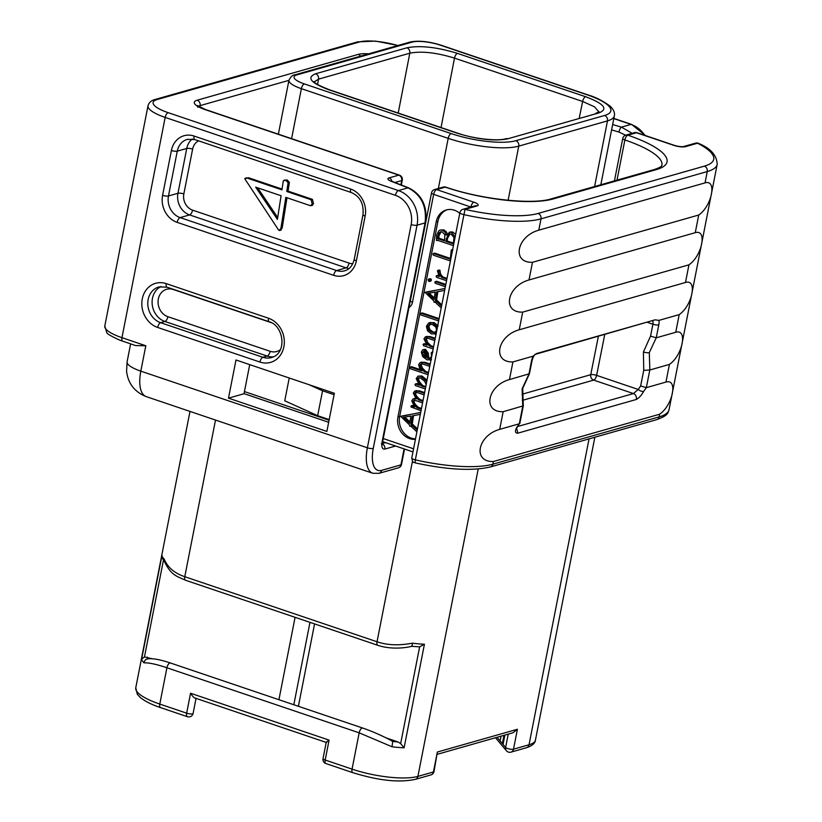 <?xml version="1.0" encoding="UTF-8"?>
<svg xmlns="http://www.w3.org/2000/svg" width="822" height="822" viewBox="0 0 822 822"><rect width="100%" height="100%" fill="white"/><g stroke="black" fill="none" stroke-linecap="round" stroke-linejoin="round"><path stroke-width="1.23" d="M382.456 443.911A4.377 3.761 74.1 0 1 384.799 449.079L395.588 446.007M328.666 422.282L244.185 393.697A4.377 1.921 -71.3 0 1 244.329 392.084L249.724 364.629M145.802 345.754L135.64 345.589L119.58 340.092C110.847 336.085 106.552 333.506 106.706 332.365L104.795 326.036A35.038 9.124 11.1 0 0 121.954 337.678L145.802 345.754L140.819 371.143A28.03 7.306 -168.9 0 1 127.091 361.834L126.588 371.339C128.078 383.545 134.623 391.971 146.213 396.605L372.767 473.267L379.024 473.328L398.413 467.821A4.377 4.377 0 0 0 401.506 464.451A4.377 1.141 -168.9 0 1 400.941 464.862A4.377 3.761 74.1 0 1 398.413 467.821M397.797 45.559A30.661 7.984 11.1 0 0 359.563 41.953L157.125 99.544A4.377 3.761 -105.9 0 0 155.111 99.472C151.31 100.448 148.946 102.544 148.011 105.771L104.795 326.036M334.081 394.694L322.553 390.799L309.164 384.737M334.359 393.265L326.868 431.437L228.495 398.156L235.986 359.985L334.359 393.265M244.185 393.697L228.495 398.156M401.331 185.012L402.287 180.131A4.377 1.141 -168.9 0 1 401.711 180.552A4.377 3.761 -105.9 0 0 398.804 175.137L389.063 177.912A8.765 2.281 11.1 0 0 391.251 181.313A4.377 2.404 111.3 0 1 392.032 181.385L408.76 187.909C421.871 194.609 427.491 206.137 425.642 222.495L382.662 441.599A4.377 1.141 -168.9 0 1 382.086 442.02C381.346 446.963 382.251 449.326 384.799 449.079M391.251 181.313L407.989 187.848C421.244 194.65 426.947 206.332 425.066 222.916L382.086 442.02M280.508 230.16L282.193 227.982L286.991 197.753M311.713 205.315L313.531 203.794L312.432 199.366L288.06 191.125L289.385 182.34L287.084 179.874L283.302 180.861L281.936 189.851L247.288 178.127L244.709 178.662L278.37 229.687L279.213 230.53L281.062 230.191M282.049 189.091L248.583 177.758L244.709 178.662M279.213 230.53L280.908 228.341L285.82 197.362L310.418 205.685L312.524 205.377M289.385 182.34L288.09 182.7L285.799 180.234L283.302 180.861M288.06 191.125L286.775 191.485L288.09 182.7M310.418 205.685L312.237 204.154L311.137 199.736L286.775 191.485M281.083 195.759L277.404 219.392L255.673 187.159L281.083 195.759M277.692 217.532L257.666 187.837M329.19 419.6L317.662 415.696L284.761 400.807L289.231 377.997M415.439 439.287A17.519 15.063 74.1 0 1 397.93 416.97L436.225 221.765A17.519 15.063 74.1 0 1 446.336 209.959A17.519 15.063 74.1 0 1 459.765 213.34M508.345 138.641L507.832 138.805C494.69 141.363 477.829 139.504 457.268 133.236L329.129 89.875C310.767 82.981 306.257 77.607 315.607 73.764L406.89 47.799C420.042 45.241 436.893 47.101 457.453 53.368L585.603 96.729C603.954 103.623 608.465 108.997 599.125 112.84L508.325 138.63L505.818 138.743C498.214 141.353 473.883 138.949 457.864 133.236L329.714 89.875C319.439 85.817 314.24 83.053 314.138 81.573M598.519 112.974L596.556 112.933L594.923 114.001M495.502 737.735L506.424 750.743A4.377 4.028 -40 0 1 505.612 747.475L503.043 744.413L504.883 735.074M502.345 743.653L500.115 741.002L502.345 743.653L503.978 735.33M501.071 736.152L500.115 741.002M434.006 771.55A4.377 1.141 -168.9 0 1 433.441 771.971A4.377 3.761 -105.9 0 1 430.913 774.92A4.377 4.377 0 0 0 434.006 771.55L437.345 752.048L433.441 771.971L417.905 776.389A49.053 12.782 -168.9 0 1 352.052 769.125L325.183 760.031A4.377 1.141 -168.9 0 1 323.036 758.583A4.377 4.377 0 0 0 325.933 763.566A4.377 1.921 -71.3 0 1 325.183 760.031L329.088 740.119C326.262 742.03 325.471 742.79 326.704 742.389M437.345 752.048L517.408 729.268L513.031 732.751L437.396 754.267M506.424 750.743A4.377 4.377 0 0 0 510.976 752.14A4.377 3.761 -105.9 0 0 513.503 749.191A4.377 1.141 -168.9 0 1 509.208 748.976A4.377 1.141 -168.9 0 1 505.612 747.475L508.232 734.118M160.537 707.608L187.406 716.702A4.377 1.921 -71.3 0 1 186.656 713.167L159.787 704.074A49.053 12.782 -168.9 0 1 135.764 687.767L137.295 694.23L140.295 697.498C146.686 702.666 155.564 705.954 160.537 707.608A4.377 1.921 -71.3 0 1 159.787 704.074L166.907 667.772C156.653 664.299 149.008 662.655 143.963 662.83A49.053 12.782 -168.9 0 1 141.651 659.008L161.975 555.425A49.053 12.782 11.1 0 0 164.287 559.258C167.688 567.437 174.521 573.263 184.775 576.705A4.377 1.921 108.7 0 0 185.525 580.25L377.791 645.301A4.377 1.921 108.7 0 1 377.041 641.766C387.265 645.239 399.03 645.712 412.336 643.184A49.053 12.782 11.1 0 0 424.429 644.232L404.105 747.804A49.053 12.782 -168.9 0 1 392.012 746.756L359.173 732.823A4.377 1.921 -71.3 0 1 362.738 728.066L170.462 663.005A4.377 1.921 -71.3 0 0 166.907 667.772L359.173 732.823L352.052 769.125A4.377 1.921 -71.3 0 0 352.802 772.659L325.933 763.566M148.638 658.823C146.131 658.833 144.569 660.169 143.963 662.83M386.114 737.909L398.074 741.958A44.676 11.642 -168.9 0 1 392.721 741.413L391.519 740.807L392.721 741.413L392.012 746.756M398.074 741.958L400.653 743.633L404.105 747.804M314.569 623.908L298.396 706.293M309.986 622.357L293.824 704.742M424.429 644.232L419.641 646.852L411.709 646.318C404.085 648.301 389.731 649.401 377.791 645.301M411.411 646.133C411.956 646.678 412.264 645.691 412.336 643.184M185.525 580.25C176.679 576.16 171.264 575.554 164.349 561.375L164.287 559.258M165.027 562.484L162.232 558.035L161.975 555.425M141.651 659.008L144.466 656.953L152.183 658.761M295.088 617.312L278.925 699.707M195.626 698.042C194.609 698.515 192.913 696.912 190.56 693.244L329.088 740.119M673.742 145.34A4.377 1.921 -71.3 0 1 674.328 145.34L637.071 132.732A4.377 1.921 -71.3 0 0 636.475 132.732L627.864 135.188A80.597 20.992 -168.9 0 1 656.501 169.558L553.134 198.965A80.597 20.992 -168.9 0 1 445.247 187.139L436.626 189.584L473.893 202.191A8.765 2.281 -168.9 0 1 477.037 205.942L465.005 209.363A71.833 18.711 11.1 0 0 538.081 213.453L704.341 166.157A71.833 18.711 11.1 0 0 697.529 143.223L685.497 146.645A8.765 2.281 -168.9 0 1 673.742 145.34L636.475 132.732A4.377 3.761 -105.9 0 0 634.461 132.671L625.85 135.127A4.377 4.377 0 0 0 622.747 138.497A4.377 1.141 11.1 0 0 624.874 139.946L616.993 180.162M656.501 169.558A4.377 3.761 -105.9 0 0 654.487 169.496C663.909 166.126 661.104 165.479 661.916 165.181A76.21 19.851 -168.9 0 0 624.874 139.946A4.377 1.942 108.8 0 1 627.864 135.188A4.377 3.761 -105.9 0 0 625.85 135.127M695.515 143.151A4.377 3.761 -105.9 0 1 697.529 143.223A4.377 3.113 -63.1 0 1 698.69 143.46A4.377 4.377 0 0 0 695.515 143.151L683.483 146.573C684.603 146.748 679.527 147.004 674.328 145.34M705.029 182.885C717.205 179.175 711.944 206.003 698.721 215.025L532.471 262.321C511.428 263.04 516.73 236.202 538.78 230.181L705.029 182.885L707.249 171.572A76.21 19.851 11.1 0 0 717.205 164.308C716.794 155.286 710.629 148.34 698.69 143.46M695.258 232.677C707.434 228.968 702.173 255.806 688.949 264.828L522.7 312.124C501.667 312.833 506.958 285.994 529.008 279.973L695.258 232.677L698.721 215.025M685.486 282.48C697.673 278.771 692.401 305.599 679.188 314.62L658.967 320.375L655.042 319.85L536.345 353.614L533.149 356.162L512.928 361.916C491.895 362.636 497.187 335.787 519.237 329.776L685.486 282.48L688.949 264.828M650.551 336.116L652.915 324.207A4.377 1.12 11.2 0 0 658.792 324.875L656.223 337.821L649.298 352.648A4.377 1.12 -168.8 0 1 643.421 351.97L650.551 336.116L656.223 337.821L675.725 332.273C687.901 328.564 682.63 355.392 669.416 364.413L649.822 369.992L646.318 387.655L665.954 382.076C678.129 378.356 672.858 405.195 659.645 414.216L493.395 461.512C472.352 462.221 477.654 435.383 499.694 429.361L519.329 423.782L522.751 406.14L522.134 388.816L528.967 374.02L531.474 361.094A8.765 3.853 -71.3 0 1 533.149 356.162M499.694 429.361L503.156 411.709C482.124 412.428 487.415 385.59 509.465 379.569L529.44 373.743L522.71 388.395A4.377 1.161 11 0 1 522.134 388.816M447.209 209.744A17.519 15.063 -105.9 0 0 437.951 221.282L399.656 416.477A17.519 15.063 -105.9 0 0 415.521 438.866M420.71 412.377L400.817 416.477L409.459 424.871L409.726 426.207L410.63 425.94L416.888 431.869M417.484 428.837L412.264 423.967L413.528 415.644M424.604 392.567L419.518 390.851L415.891 390.789M415.418 398.28L412.952 399.03L411.781 400.879L414.658 406.911L411.442 405.821L410.99 406.952L421.039 410.733M413.558 405.739L410.949 406.294M421.491 408.421L418.449 407.393C415.326 404.753 413.918 402.688 414.206 401.187L414.648 400.324M423.042 400.52L420.001 399.492C416.877 396.851 415.459 394.796 415.757 393.317L416.24 392.371M427.039 380.124L421.974 375.983L418.069 376.116L416.199 378.582L419.446 385.282L415.593 383.977L415.028 384.552L415.418 385.58L425.313 388.929M418.48 384.151L416.888 383.607L415.028 384.552M430.194 364.074L424.964 362.307L421.265 362.307M420.802 369.797L411.719 366.725L409.88 367.64L410.332 368.718L428.098 374.729M428.55 372.417L425.734 371.472L422.529 368.174L421.152 364.927L422.21 363.643M430.451 358.238L428.786 357.93L428.334 353.255L425.58 349.401L423.823 349.586M435.249 338.304L430.173 336.578L426.526 336.588M425.919 344.038L423.618 344.069L423.422 345.661L433.163 348.949M433.615 346.648L431.036 345.774L427.81 342.62L426.423 339.219L426.988 338.13M438.147 325.851L434.139 322.635L429.875 322.676M439.112 318.617L422.323 312.946L420.463 313.819L420.823 314.929L438.65 320.96M445.041 288.409L425.138 292.498L433.79 300.893L434.047 302.229L434.951 301.962L441.219 307.89M441.804 304.859L436.585 299.989L437.849 291.666M428.858 281.432L430.913 280.97L430.153 281.062L431.375 280.261L431.262 279.336L430.605 278.75L428.55 279.223L428.098 279.953L428.858 281.432L429.629 281.34L429.968 279.696L428.55 279.223M445.822 284.412L436.636 281.309L434.838 282.367L435.311 283.323L445.37 286.724M447.004 278.401L442.883 277.004L440.654 274.199L439.832 270.14L438.732 270.448M438.486 275.524L436.143 276.171L436.513 277.312L446.552 280.713M450.364 258.416L434.879 253.176L432.937 254.06L433.317 255.169L450.425 260.954M455.655 234.28L452.717 232.02L450.466 231.907L446.182 235.102L445.031 232.184L442.534 230.201L440.109 230.068L438.835 230.735L436.626 235.133L436.472 240.486L437.304 240.199L453.425 245.655M447.209 233.602L446.325 231.814L443.818 229.841L440.109 230.068M420.689 412.531L401.136 416.148M412.264 423.967L410.969 424.337L412.254 415.891L420.33 414.36M417.227 430.163L410.969 424.337M409.726 426.207L410.63 425.94M410.846 416.086L409.777 423.289L403.417 417.35L410.846 416.086M409.983 421.912L404.835 417.114M424.45 393.327L418.234 391.221L414.596 391.159L413.322 393.019L416.127 398.978L412.952 399.03M420.001 399.492L418.706 399.852C415.963 397.704 414.545 395.649 414.463 393.676L415.5 392.443L417.617 392.669L424.152 394.879M422.898 401.27L418.706 399.852M418.449 407.393L417.165 407.763C414.411 405.616 413.004 403.551 412.911 401.557L413.898 400.396L416.055 400.633L422.59 402.842M421.347 409.171L417.165 407.763M416.446 390.563L414.596 391.159M426.659 382.066L425.683 380.401L420.679 376.353L418.069 376.116M426.115 385.713L424.409 386.967L421.522 385.98C418.871 383.484 417.504 381.192 417.422 379.096L418.48 377.781L420.422 377.976L424.604 381.203L426.166 384.593M425.128 386.895L425.662 386.607M425.683 386.587L422.806 385.61C419.785 382.538 418.419 380.237 418.717 378.726L419.22 377.719M422.806 385.61L421.522 385.98M430.04 364.834L423.669 362.677L419.98 362.666L418.675 364.598L419.518 367.917L421.933 370.989L410.425 367.095L409.88 367.64M425.734 371.472L424.45 371.832L421.234 368.544L419.857 365.297L420.915 364.012L423.083 364.136L429.742 366.386M428.406 373.178L424.45 371.832M421.892 362.04L419.98 362.666M432.506 352.299L431.19 352.977L431.591 356.193L429.855 358.505L427.491 358.3L427.039 353.624L424.286 349.761L422.539 349.956L421.357 352.104L422.672 356.614L426.998 359.841L431.036 359.759M432.413 352.761L431.19 352.977M424.368 349.34L422.539 349.956M428.786 357.93L427.491 358.3M424.08 351.384L425.796 353.46L426.145 357.724L423.515 355.515L422.549 352.576L424.08 351.384L423.371 351.333M426.269 356.614L424.81 355.145L424.131 351.405M435.105 339.054L428.879 336.948L425.231 336.958L423.947 338.89L427.091 345.24L423.618 344.069L423.073 344.49M431.036 345.774L429.742 346.134L426.515 342.99L425.128 339.589L426.248 338.191L428.272 338.397L434.797 340.606M433.461 347.398L429.742 346.134M427.163 336.321L425.231 336.958M437.417 327.259L432.845 323.005L428.591 323.046L426.413 326.324L427.553 330.855L431.529 333.948L436.163 333.629M430.646 322.368L428.591 323.046M436.256 333.835L434.972 334.205L436.143 333.753M435.167 332.417L431.797 332.324L428.622 330.033L427.615 326.755L429.536 324.3L432.536 324.587L435.794 327.012L436.677 330.228L434.735 332.581M435.341 332.324L433.081 331.954L429.906 329.663L428.909 326.385L430.225 324.187M438.958 319.378L421.028 313.316L420.463 313.819M445.01 288.553L425.457 292.17M436.585 299.989L435.3 300.359L436.574 291.913L444.651 290.382M441.548 306.185L435.3 300.359M434.047 302.229L434.951 301.962M435.177 292.108L434.098 299.311L427.738 293.372L435.177 292.108M434.304 297.934L429.166 293.135M445.668 285.172L435.341 281.669L434.838 282.367M442.883 277.004L441.589 277.374L439.359 274.569L438.537 270.51L437.448 270.808L439.246 276.582L436.667 275.709L436.143 276.171M439.832 270.14L437.448 270.808M446.849 279.151L441.589 277.374M452.675 250.638L452.336 249.847L451.268 250.114L450.281 259.187L433.584 253.546L432.937 254.06M452.614 249.765L451.268 250.114M455.275 237.024L451.422 232.39L449.172 232.277M436.472 240.486L437.304 240.199M442.174 231.886L444.825 234.753L444.538 240.928L437.458 238.524L438.907 233.078L440.53 231.794L442.174 231.886M451.134 234.147L453.991 237.537L453.333 243.898L445.843 241.37L447.795 235.195L449.408 234.065L451.134 234.147M444.661 240.158L438.753 238.164L439.154 235.328L441.209 231.701M438.753 238.164L437.458 238.524M453.446 243.127L447.137 241L447.61 238.092L450.066 233.972M447.137 241L445.843 241.37M493.395 461.512L492.861 464.194A4.028 3.463 74.1 0 1 490.539 466.906L656.788 419.621A4.028 3.463 74.1 0 0 659.121 416.898L492.861 464.194A76.21 19.851 11.1 0 1 415.336 459.858L415.11 462.848C414.237 461.666 413.086 464.574 411.76 457.998A4.377 1.141 11.1 0 0 415.336 459.858L465.005 209.363A4.377 3.761 -105.9 0 0 462.992 209.302A4.377 4.377 0 0 0 459.899 212.672A4.377 1.141 11.1 0 0 463.464 214.521A76.21 19.851 11.1 0 0 540.999 218.858L707.249 171.572A4.377 3.761 74.1 0 0 704.341 166.157M553.134 198.965A4.377 3.761 -105.9 0 0 551.12 198.893C532.8 204.863 481.076 199.479 445.832 187.139A4.377 1.911 -71.4 0 0 445.247 187.139A4.377 3.761 -105.9 0 0 443.233 187.077L434.612 189.522A4.377 3.761 -105.9 0 1 436.626 189.584A4.377 1.921 108.7 0 0 433.656 194.352L412.49 302.239A8.765 7.532 74.1 0 1 408.966 307.49M649.298 352.648L649.822 369.992L643.739 370.362L640.646 385.95L638.232 389.453L633.433 393.563L517.624 426.515M643.421 351.97L643.739 370.362M640.646 385.95L646.318 387.655L643.595 391.488C641.468 395.351 639.013 398.023 636.207 399.502L517.86 433.163C515.168 433.256 514.757 431.396 516.627 427.604L519.329 423.782L517.182 427.224A4.377 1.757 30.8 0 1 516.627 427.604M503.156 411.709L523.306 405.832L519.802 423.494M531.474 361.094A4.377 1.161 11 0 0 532.05 360.673L529.44 373.743M598.344 336.434L590.741 374.698A4.377 1.12 -168.8 0 1 596.618 375.366A4.377 1.921 -71.3 0 1 593.659 380.103L522.299 400.406M522.042 394.241L590.741 374.698A4.377 3.761 -105.9 0 0 593.659 380.103L633.433 393.563A4.377 3.761 -105.9 0 1 636.207 399.502M643.595 391.488A4.377 1.726 -148.9 0 1 638.232 389.453L596.618 375.366L604.715 334.616M402.287 180.131A4.377 4.377 0 0 0 399.389 175.137A4.377 1.921 108.7 0 0 398.804 175.137L205.038 109.583A21.896 5.703 11.1 0 1 197.177 100.212L358.258 54.396A21.896 5.703 11.1 0 1 368.718 53.831M401.434 184.488A17.519 15.063 74.1 0 1 401.804 185.197M632.2 133.318L621.422 127.133L630.998 124.41L613.808 118.594M322.553 390.799L317.662 415.696M382.446 443.51L385.569 442.626M199.797 107.127L200.095 105.627A4.377 3.761 -105.9 0 0 197.177 100.212M288.923 80.351L200.095 105.627A17.519 4.562 11.1 0 0 198.492 106.336M148.011 105.771A35.038 9.124 11.1 0 0 165.171 117.412L121.954 337.678A4.377 1.921 108.7 0 0 122.704 341.222M157.125 99.544A30.661 7.984 11.1 0 0 168.14 112.655A4.377 1.921 108.7 0 0 165.171 117.412L395.444 195.328A23.653 20.324 74.1 0 1 411.175 224.55L367.372 447.795A31.534 13.871 108.7 0 0 372.767 473.267M168.14 112.655L398.413 190.57L407.989 187.848A4.377 2.404 111.3 0 1 408.76 187.909M625.583 135.209L618.966 132.054A4.377 1.408 -73.6 0 1 621.422 127.133L612.647 124.543M404.075 448.884L400.941 464.862L381.552 470.379A4.377 3.761 74.1 0 1 379.024 473.328M395.444 195.328A4.377 1.921 108.7 0 1 398.413 190.57A28.03 24.095 74.1 0 1 417.052 225.197L373.25 448.452A27.157 11.94 108.7 0 0 381.552 470.379M411.175 224.55A4.377 1.141 -168.9 0 0 417.052 225.197L425.066 222.916A4.377 1.141 -168.9 0 0 425.642 222.495M373.25 448.452A4.377 1.141 -168.9 0 1 367.372 447.795L140.819 371.143A31.534 13.871 108.7 0 0 146.213 396.605M177.162 222.372A21.896 18.824 74.1 0 1 162.602 195.317L171.397 150.498A21.896 18.824 74.1 0 1 194.095 136.051L350.593 189.009A21.896 18.824 74.1 0 1 365.153 216.052L356.358 260.872A21.896 18.824 74.1 0 1 333.66 275.319L177.162 222.372A4.377 1.921 -71.3 0 1 180.131 217.604A17.519 15.063 74.1 0 1 168.479 195.965L177.275 151.145A17.519 15.063 74.1 0 1 187.385 139.339L194.845 139.586L351.343 192.543C360.026 196.396 363.92 203.743 363.005 214.604L354.22 259.413C352.566 265.742 349.391 269.534 344.675 270.808A17.519 15.063 74.1 0 1 336.63 270.551L180.131 217.604L189.605 214.912A17.519 15.063 74.1 0 1 177.953 193.262L168.479 195.965A4.377 1.141 11.1 0 1 162.602 195.317M157.66 327.454L259.906 362.05A23.129 19.872 -105.9 0 0 283.878 346.802A23.129 19.872 -105.9 0 0 268.496 318.237L166.25 283.641A23.129 19.872 -105.9 0 0 142.278 298.889A23.129 19.872 -105.9 0 0 157.66 327.454A4.377 1.921 108.7 0 1 160.619 322.697L262.865 357.293A4.377 1.921 108.7 0 0 259.906 362.05M171.397 150.498A4.377 1.141 11.1 0 0 177.275 151.145L186.748 148.453A17.519 15.063 74.1 0 1 192.286 138.99M194.095 136.051A4.377 1.921 108.7 0 0 194.845 139.586M350.593 189.009A4.377 1.921 108.7 0 0 351.343 192.543M365.153 216.052A4.377 1.141 -168.9 0 1 363.005 214.604M356.358 260.872A4.377 1.141 -168.9 0 1 354.22 259.413M333.66 275.319A4.377 1.921 -71.3 0 1 336.63 270.551L346.103 267.859L189.605 214.912A4.377 1.921 -71.3 0 0 192.574 210.144A13.142 11.292 74.1 0 1 183.84 193.92L192.625 149.101A13.142 11.292 74.1 0 1 198.605 140.86M183.84 193.92A4.377 1.141 11.1 0 0 177.953 193.262L186.748 148.453A4.377 1.141 11.1 0 1 192.625 149.101M349.031 268.517A17.519 15.063 74.1 0 1 346.103 267.859A4.377 1.921 -71.3 0 0 349.073 263.102L192.574 210.144M352.813 263.657A13.142 11.292 74.1 0 1 349.073 263.102M282.193 227.982L280.908 228.341M248.583 177.758L247.288 178.127M287.084 179.874L285.799 180.234M312.432 199.366L311.137 199.736M313.531 203.794L312.237 204.154M268.496 318.237A4.377 1.921 -71.3 0 0 269.246 321.772C283.59 325.471 287.69 353.296 271.486 357.56A18.742 16.111 -105.9 0 1 262.865 357.293L267.181 356.07L164.934 321.474L160.619 322.697A18.742 16.111 -105.9 0 1 147.806 304.428A18.742 16.111 -105.9 0 1 158.975 286.909L167 287.176A4.377 1.921 -71.3 0 1 166.25 283.641M280.292 349.74A14.364 12.351 74.1 0 1 270.14 351.302L167.894 316.706A4.377 1.921 -71.3 0 1 164.934 321.474A18.742 16.111 74.1 0 1 152.214 304.52A18.742 16.111 74.1 0 1 161.143 286.488M273.541 356.779A18.742 16.111 74.1 0 1 267.181 356.07A4.377 1.921 -71.3 0 0 270.14 351.302M167.894 316.706A14.364 12.351 74.1 0 1 158.348 298.961A14.364 12.351 74.1 0 1 173.237 289.488L271.496 322.727M434.612 189.522A4.377 4.377 0 0 0 431.519 192.893A4.377 1.141 11.1 0 0 433.656 194.352L470.903 207.052M413.569 448.812L383.258 438.558M329.067 420.227L244.432 391.58M410.137 301.52L410.353 300.79A4.377 1.141 11.1 0 0 412.49 302.239M296.804 74.925A21.023 5.477 11.1 0 0 304.356 83.916L451.165 133.585A48.179 12.556 11.1 0 0 515.846 140.716L604.571 115.481A48.179 12.556 11.1 0 0 587.268 94.869L440.458 45.2A21.023 5.477 11.1 0 0 412.233 42.086L296.804 74.925A4.377 3.761 -105.9 0 0 294.79 74.864C292.848 74.761 290.906 76.549 288.954 80.237A25.4 6.617 11.1 0 0 301.386 88.673L291.584 138.661M304.356 83.916A4.377 1.921 108.7 0 0 301.386 88.673L448.196 138.353A52.557 13.697 11.1 0 0 518.754 146.131L607.479 120.885A52.557 13.697 11.1 0 0 614.342 115.881L600.831 184.755M604.571 115.481A4.377 3.761 74.1 0 1 607.479 120.885L594.604 186.532M515.846 140.716A4.377 3.761 74.1 0 1 518.754 146.131L508.13 200.291M451.165 133.585A4.377 1.921 108.7 0 0 448.196 138.353L438.373 188.454M412.233 42.086A4.377 3.761 -105.9 0 0 410.219 42.025L294.79 74.864M440.458 45.2A4.377 1.921 -71.3 0 1 441.044 45.2C428.796 41.398 418.521 40.34 410.219 42.025M587.268 94.869A4.377 1.921 -71.3 0 1 587.864 94.869L441.044 45.2M599.125 112.84A4.377 3.761 -105.9 0 0 597.111 112.778L597.111 112.778A4.377 3.761 -105.9 0 0 596.844 112.861M507.832 138.805A4.377 3.761 -105.9 0 0 505.818 138.743M457.268 133.236A4.377 1.921 -71.3 0 1 457.864 133.236M329.129 89.875A4.377 1.921 -71.3 0 1 329.714 89.875M314.323 81.861L318.525 79.159L409.808 53.183C421.419 50.913 436.318 52.557 454.494 58.115L582.634 101.466L594.563 106.85L598.981 112.039M315.607 73.764A4.377 3.761 74.1 0 1 318.525 79.159L317.518 84.461M406.89 47.799A4.377 3.761 74.1 0 1 409.808 53.183L398.208 113.056M457.453 53.368A4.377 1.921 108.7 0 0 454.494 58.115L441.044 127.544M585.603 96.729A4.377 1.921 108.7 0 0 582.634 101.466L579.171 118.481M500.136 740.941L497.074 737.293M478.219 468.982L417.905 776.389A4.377 3.761 -105.9 0 1 415.377 779.338C395.742 783.51 373.26 778.907 352.802 772.659M589.045 438.886L529.029 744.773L513.503 749.191L517.408 729.268M526.501 747.722A4.377 3.761 -105.9 0 0 529.029 744.773A49.053 12.782 -168.9 0 0 535.441 740.098C535.194 743.273 532.214 745.821 526.501 747.722L510.976 752.14M215.508 420.052L184.775 576.705L377.041 641.766L412.469 461.173M144.466 656.953L163.393 560.44M148.566 658.751A44.676 11.642 -168.9 0 1 147.344 657.117M419.641 646.852L400.653 743.633M187.406 716.702A4.377 4.377 0 0 0 193.108 713.393A4.377 1.141 -168.9 0 1 186.656 713.167L190.56 693.244M538.081 213.453A4.377 3.761 74.1 0 1 540.999 218.858L538.78 230.181M685.497 146.645A4.377 3.761 -105.9 0 0 683.483 146.573M659.645 414.216L659.121 416.898A76.21 19.851 11.1 0 0 669.067 409.633C667.649 412.819 668.82 415.264 656.788 419.621M675.725 332.273L679.188 314.62M665.954 382.076L669.416 364.413M509.465 379.569L512.928 361.916M519.237 329.776L522.7 312.124M529.008 279.973L532.471 262.321M473.893 202.191A4.377 1.921 108.7 0 0 470.924 206.959A4.377 1.141 -168.9 0 1 471.057 207M399.656 416.477L397.93 416.97M437.951 221.282L436.225 221.765M419.518 390.851L418.234 391.221M415.757 393.317L414.463 393.676M414.206 401.187L412.911 401.557M421.974 375.983L420.679 376.353M426.978 380.031L425.683 380.401M418.717 378.726L417.422 379.096M424.964 362.307L423.669 362.677M421.152 364.927L419.857 365.297M422.529 368.174L421.234 368.544M425.58 349.401L424.286 349.761M428.334 353.255L427.039 353.624M424.81 355.145L423.515 355.515M423.844 352.206L422.549 352.576M430.173 336.578L428.879 336.948M426.423 339.219L425.128 339.589M427.81 342.62L426.515 342.99M434.139 322.635L432.845 323.005M437.664 325.985L436.852 326.211M433.081 331.954L431.797 332.324M429.906 329.663L428.622 330.033M428.909 326.385L427.615 326.755M431.262 279.336L429.968 279.696M431.375 280.261L430.081 280.631M440.14 270.798L438.845 271.157M440.654 274.199L439.359 274.569M452.717 232.02L451.422 232.39M443.818 229.841L442.534 230.201M446.325 231.814L445.031 232.184M439.154 235.328L437.859 235.688M440.202 232.708L438.907 233.078M447.425 239.346L446.13 239.705M447.61 238.092L446.315 238.462M449.089 234.825L447.795 235.195M477.037 205.942A4.377 3.761 -105.9 0 0 475.024 205.88L462.992 209.302M536.345 353.614A4.377 3.761 74.1 0 1 535.081 354.416L655.042 319.85M647.613 322.419L652.915 324.207A4.377 1.921 108.7 0 0 652.627 320.991M658.792 324.875A8.765 3.853 108.7 0 0 658.967 320.375M517.86 433.163L516.668 428.231M618.966 132.054L611.599 129.886M360.468 56.173A4.377 3.761 -105.9 0 0 358.258 54.396M197.804 107.292L197.547 105.545L205.634 109.583A4.377 1.921 108.7 0 0 205.038 109.583M391.94 181.343A4.377 3.761 -105.9 0 0 389.063 177.912M400.869 184.837L401.711 180.552L394.879 182.494M644.818 135.363A28.03 24.095 -105.9 0 0 630.998 124.41A4.377 1.921 -71.3 0 1 631.584 124.41L613.849 118.409M359.563 41.953A4.377 3.761 -105.9 0 0 357.549 41.891L155.111 99.472M130.616 343.894L127.091 361.834M412.963 451.895L382.651 441.63L382.569 444.692L381.398 443.716M404.527 449.038L401.506 464.451M245.47 178.148L246.764 177.778M283.97 180.306L285.265 179.936M269.246 321.772L167 287.176M431.519 192.893L410.353 300.79M288.954 80.237L278.36 134.191M614.342 115.881C615.02 112.614 613.551 109.336 609.924 106.017C602.505 100.654 595.149 96.934 587.864 94.869M598.858 112.902L599.248 111.854L596.556 112.933M594.851 437.232L535.441 740.098M189.985 411.421L135.764 687.767M147.775 658.833C152.984 658.247 160.547 659.645 170.462 663.005M392.413 741.177C386.597 737.94 374.164 731.909 362.738 728.066M430.913 774.92L415.377 779.338M326.221 742.358L323.036 758.583M326.211 742.42L194.876 697.991M193.108 713.393L196.047 698.381M637.071 132.732A4.377 4.377 0 0 0 634.461 132.671M717.205 164.308L669.067 409.633M415.11 462.848C447.25 469.824 472.393 471.181 490.539 466.906M411.76 457.998L459.899 212.672M410.25 426.248L411.534 425.878M411.247 405.811L412.541 405.452M415.387 383.966L416.672 383.597M410.219 367.085L411.514 366.715M431.622 352.371L432.917 352.001M430.225 360.128L431.519 359.759M423.361 344.048L424.655 343.678M420.792 313.295L422.087 312.925M434.571 302.27L435.865 301.9M428.807 279.1L430.101 278.73M429.372 281.453L430.666 281.083M435.146 281.658L436.441 281.288M437.777 270.428L439.071 270.058M436.441 275.699L437.736 275.329M451.555 249.754L452.85 249.395M433.286 253.525L434.581 253.155M437.016 240.548L438.311 240.178M445.832 187.139A4.377 4.377 0 0 0 443.233 187.077M622.747 138.497L614.435 180.891M654.487 169.496L551.12 198.893M532.05 360.673C532.851 357.704 533.879 355.618 535.132 354.385L534.886 354.477M523.295 405.791L522.71 388.395M516.134 428.539L516.38 429.259L517.182 427.224M392.032 181.385L390.984 181.21M205.634 109.583L399.389 175.137M645.671 135.651L631.584 124.41M398.105 45.467L375.5 41.1L357.549 41.891"/></g></svg>
